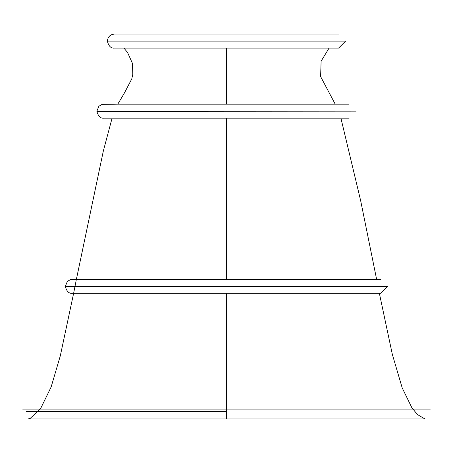 <?xml version="1.0" encoding="UTF-8"?>
<svg xmlns="http://www.w3.org/2000/svg" width="453" height="453" viewBox="0 0 453 453"><rect width="100%" height="100%" fill="white"/><g stroke="black" fill="none" stroke-linecap="round" stroke-linejoin="round"><path stroke-width="0.68" d="M226.5 411.483L26.183 411.483M114.394 34.088L338.606 34.088L114.394 34.088C110.153 34.513 107.82 36.852 107.389 41.093L345.611 41.093L338.595 48.097M340.916 118.165L360.65 200.622L376.613 279.32L380.645 279.32L72.355 279.32L70.662 279.524L67.361 281.409L65.345 286.324L387.655 286.324L380.645 293.329L72.355 293.329L73.624 293.329L60.289 355.905L51.149 386.953L40.685 408.43L30.125 418.47L28.109 418.912L226.5 418.912L226.5 409.076L22.65 409.076M226.5 48.097L226.5 104.15M226.5 118.165L226.5 279.32M226.5 293.329L226.5 409.076L430.35 409.076M356.12 111.161L96.88 111.359C98.222 116.274 100.555 118.544 103.884 118.165L349.116 118.165M123.935 48.097L127.542 52.463L132.491 63.465L132.791 74.377L131.783 78.879L124.456 92.916L117.791 104.15L102.146 104.371L98.856 106.279L96.874 111.161M112.084 118.165L103.324 151.03L76.387 279.32L72.355 279.32M76.166 280.447L73.652 293.21M226.5 418.912L424.891 418.912L417.496 414.586L411.913 407.842L402.196 387.893L392.349 354.427L379.371 293.329L380.645 293.329M103.884 104.15L349.116 104.15L335.209 104.15L320.622 76.585L321.103 61.212L329.065 48.097M107.389 41.093L107.389 41.291C108.731 46.206 111.064 48.477 114.394 48.097L338.606 48.097M65.345 286.324L65.351 286.523C66.699 291.443 69.032 293.714 72.355 293.329"/></g></svg>
